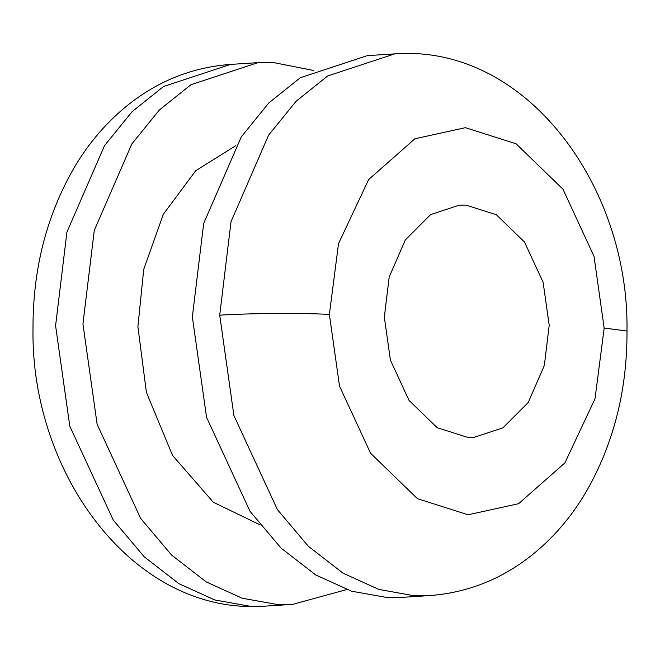 <?xml version="1.0" encoding="UTF-8"?>
<svg xmlns="http://www.w3.org/2000/svg" width="660" height="660" viewBox="0 0 660 660"><rect width="100%" height="100%" fill="white"/><g stroke="black" fill="none" stroke-linecap="round" stroke-linejoin="round"><path stroke-width="0.99" d="M604.164 328.053L595.015 398.822L564.878 462.916L518.603 503.704L468.121 514.775L417.45 498.68L370.573 453.263L339.521 386.125L329.373 314.399L338.522 243.639L368.659 179.545L414.942 138.757L465.415 127.677L516.087 143.781L562.963 189.197L594.016 256.336L604.164 328.053L627 331.023C629.269 186.013 525.88 44.038 394.688 53.881L327.69 75.958L296.191 101.17L268.603 135.168L231.033 221.653L219.714 315.183L233.912 415.594L277.39 509.586L308.385 546.307L343.018 573.16L378.923 589.446L413.952 595.708L429.429 595.592C466.496 592.861 500.032 579.868 530.021 556.611C552.478 538.981 571.246 517.275 586.336 491.494C613.693 443.66 627.247 390.167 627 331.023M549.202 325.322L543.122 282.29L524.486 242.014L496.361 214.764L465.96 205.103L459.327 205.144L430.609 214.607L405.289 239.984L389.185 277.051L384.334 317.13L390.423 360.17L409.051 400.447L437.176 427.696L467.577 437.357L474.21 437.308L502.928 427.845L528.247 402.468L544.351 365.409L549.202 325.322M394.688 53.881L367.339 55.63L300.333 77.715L268.834 102.927L241.255 136.925L203.676 223.41L192.357 316.932L206.555 417.343L250.033 511.335L281.036 548.064L315.661 574.918L351.565 591.195L386.603 597.457L402.08 597.349L429.429 595.592M346.649 589.578L292.661 604.37L277.183 604.477L242.154 598.216L206.25 581.93L171.617 555.077L140.621 518.356L97.144 424.363L82.945 323.953L94.264 230.422L131.835 143.946L159.423 109.939L190.921 84.727L257.92 62.65L273.397 62.543L313.351 70.422M235.702 145.728L195.748 170.701L163.35 214.203L143.723 269.396L137.899 326.683L146.396 392.32L172.524 455.4L213.328 502.252L260.007 524.807M55.588 325.702L66.907 232.18L104.486 145.695L132.066 111.697L163.564 86.485L230.571 64.408C193.504 67.138 159.968 80.132 129.979 103.389C107.522 121.019 88.753 142.725 73.664 168.506C46.307 216.34 32.752 269.833 33 328.977C30.731 473.987 134.12 615.962 265.312 606.119L249.826 606.226L214.797 599.965L178.893 583.688L144.268 556.834L113.264 520.105L69.787 426.121L55.588 325.702M329.373 314.399C301.1 312.898 247.855 313.277 219.714 315.183M257.92 62.65L230.571 64.408M265.312 606.119L292.661 604.37"/></g></svg>
